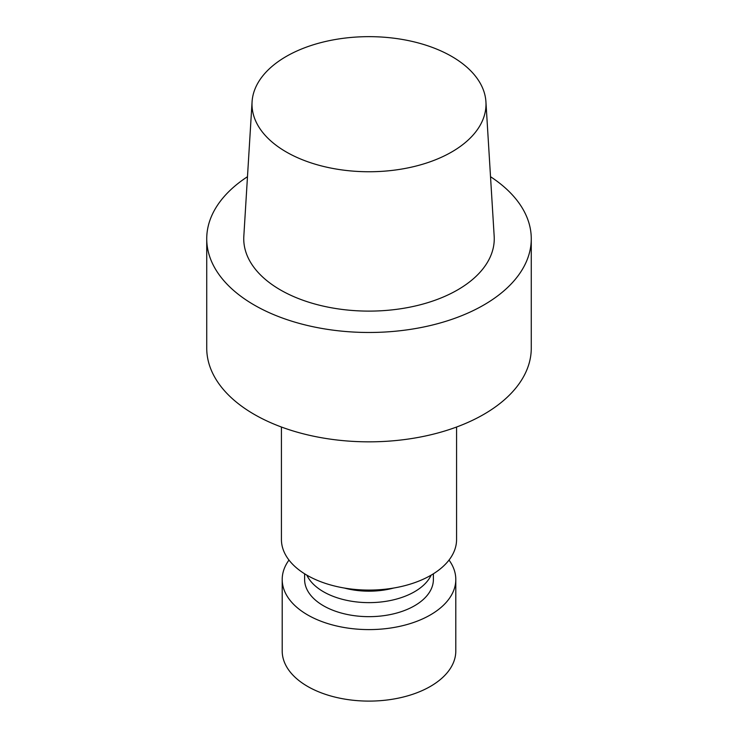 <?xml version="1.0" encoding="UTF-8"?>
<svg xmlns="http://www.w3.org/2000/svg" width="738" height="738" viewBox="0 0 738 738"><rect width="100%" height="100%" fill="white"/><g stroke="black" fill="none" stroke-linecap="round" stroke-linejoin="round"><path stroke-width="1.11" d="M323.465 591.747A64.391 37.177 180 0 1 306.833 575.133A64.391 37.177 180 0 0 323.465 591.747A64.391 37.177 180 0 0 431.167 575.133A64.391 37.177 180 0 1 323.465 591.747M323.465 605.769A64.391 37.177 0 0 0 393.64 613.832A64.391 37.177 0 0 0 433.391 579.487L433.391 573.795L433.391 579.487A64.391 37.177 0 0 1 393.64 613.832A64.391 37.177 0 0 1 323.465 605.769A64.391 37.177 0 0 1 304.609 579.487A64.391 37.177 0 0 0 323.465 605.769M254.259 414.396A162.268 93.68 0 0 0 431.093 434.71A162.268 93.68 0 0 0 531.268 348.151L531.268 238.798A162.268 93.68 0 0 0 490.521 176.714A162.268 93.68 0 0 1 531.268 238.798A162.268 93.68 0 0 1 431.093 325.347A162.268 93.68 0 0 1 254.259 305.043A162.268 93.68 0 0 0 431.093 325.347A162.268 93.68 0 0 0 531.268 238.798L531.268 348.151A162.268 93.68 0 0 1 431.093 434.71A162.268 93.68 0 0 1 254.259 414.396A162.268 93.68 0 0 1 206.732 348.151A162.268 93.68 0 0 0 254.259 414.396M280.431 289.933A125.257 72.315 0 0 0 418.972 305.108A125.257 72.315 0 0 0 494.174 236.234A125.257 72.315 0 0 1 418.972 305.108A125.257 72.315 0 0 1 280.431 289.933A125.257 72.315 0 0 1 243.826 236.234A125.257 72.315 0 0 0 280.431 289.933M247.479 176.714A162.268 93.68 0 0 0 206.732 238.798A162.268 93.68 0 0 0 254.259 305.043A162.268 93.68 0 0 1 206.732 238.798A162.268 93.68 0 0 1 247.479 176.714M451.73 56.439A117.001 67.545 180 0 1 485.927 101.816A117.001 67.545 180 0 1 369 171.751A117.001 67.545 180 0 1 252.073 101.816A117.001 67.545 180 0 1 326.15 41.346A117.001 67.545 180 0 1 451.73 56.439A117.001 67.545 180 0 1 485.927 101.816A117.001 67.545 180 0 1 369 171.751A117.001 67.545 180 0 1 252.073 101.816A117.001 67.545 180 0 1 326.15 41.346A117.001 67.545 180 0 1 451.73 56.439M456.573 539.524A87.573 50.562 180 0 1 369 590.086A87.573 50.562 180 0 1 281.427 539.524A87.573 50.562 180 0 0 369 590.086A87.573 50.562 180 0 0 456.573 539.524L456.573 427.025L456.573 539.524M449.018 560.068A86.798 50.11 180 0 1 455.798 579.487A86.798 50.11 180 0 1 369 629.597A86.798 50.11 180 0 1 282.202 579.487A86.798 50.11 180 0 1 288.982 560.068A86.798 50.11 180 0 0 282.202 579.487L282.202 650.99A86.798 50.11 180 0 0 369 701.1A86.798 50.11 180 0 0 455.798 650.99A86.798 50.11 180 0 1 369 701.1A86.798 50.11 180 0 1 282.202 650.99L282.202 579.487A86.798 50.11 180 0 0 369 629.597A86.798 50.11 180 0 0 455.798 579.487L455.798 650.99L455.798 579.487A86.798 50.11 180 0 0 449.018 560.068M393.705 588.029A58.643 33.856 180 0 1 344.295 588.029A58.643 33.856 180 0 0 393.705 588.029M304.609 579.487L304.609 573.795L304.609 579.487M206.732 348.151L206.732 238.798L206.732 348.151M252.073 101.816L243.826 236.234L252.073 101.816M485.927 101.816L494.174 236.234L485.927 101.816M281.427 427.025L281.427 539.524L281.427 427.025"/></g></svg>
